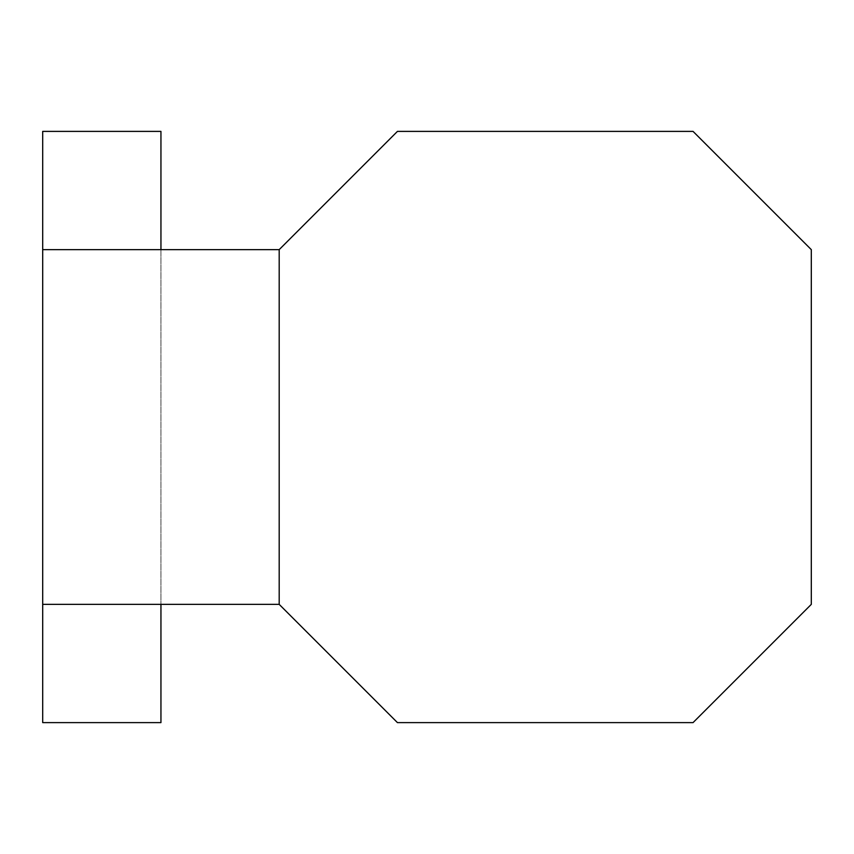 <?xml version="1.0" encoding="UTF-8"?>
<svg xmlns="http://www.w3.org/2000/svg" width="854" height="854" viewBox="0 0 854 854"><rect width="100%" height="100%" fill="white"/><g stroke="black" fill="none" stroke-linecap="round" stroke-linejoin="round"><path stroke-width="0.64" stroke-dasharray="4.27 3.2" d="M279.194 604.365L42.7 604.365L42.7 722.612L160.947 722.612L160.947 604.365L42.7 604.365L42.7 249.635L279.194 249.635L397.441 131.388L693.053 131.388L811.3 249.635L811.3 604.365L693.053 722.612L397.441 722.612L279.194 604.365L279.194 249.635M42.7 131.388L42.7 249.635L160.947 249.635L160.947 604.365L160.947 131.388L42.7 131.388"/><path stroke-width="1.28" d="M279.194 604.365L279.194 249.635L397.441 131.388L693.053 131.388L811.3 249.635L811.3 604.365L693.053 722.612L397.441 722.612L279.194 604.365L42.7 604.365L42.7 722.612L160.947 722.612L160.947 604.365M42.7 604.365L42.7 131.388L160.947 131.388L160.947 249.635M279.194 249.635L42.7 249.635"/></g></svg>
